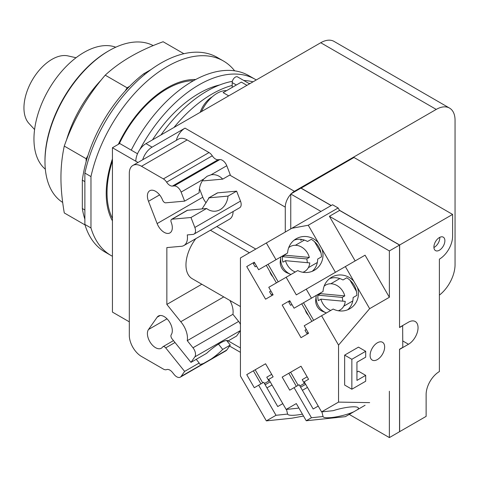 <?xml version="1.0" encoding="UTF-8"?>
<svg xmlns="http://www.w3.org/2000/svg" width="479" height="479" viewBox="0 0 479 479"><rect width="100%" height="100%" fill="white"/><g stroke="black" fill="none" stroke-linecap="round" stroke-linejoin="round"><path stroke-width="0.72" d="M76.053 57.731L67.964 55.905A39.625 22.878 120 0 0 38.991 70.521A39.625 22.878 120 0 0 23.95 107.877A39.625 22.878 120 0 0 28.968 123.456L34.59 129.546M115.756 47.211A70.76 40.853 120 0 0 62.611 70.293A70.76 40.853 120 0 0 33.955 139.078A70.76 40.853 120 0 0 45.337 169.189M153.22 45.607A90.567 52.289 120 0 0 109.02 50.69L108.003 51.277A89.13 51.463 120 0 0 44.978 160.441L44.978 161.615A90.567 52.289 120 0 0 62.677 202.437M109.02 50.69A90.567 52.289 120 0 0 44.978 161.615M183.87 53.714L163.123 41.739C139.365 50.307 120.067 61.45 105.224 75.167C87.112 96.231 73.467 119.87 64.276 146.083C62.025 156.597 60.917 167.105 60.953 177.595C60.917 188.049 62.025 199.833 64.276 212.945L85.022 224.92M84.873 209.994L82.328 208.527L82.328 180.158A105.679 61.013 120 0 1 86.142 161.621L86.142 158.711L64.276 146.083M86.142 158.711L87.926 155.615A105.679 61.013 -60 0 0 86.142 161.621M87.926 155.615A105.679 61.013 120 0 1 125.3 90.884L127.085 87.789L105.224 75.167M127.085 87.789L129.611 86.334A105.679 61.013 -60 0 0 125.3 90.884M82.328 208.527A105.679 61.013 120 0 0 84.873 219.184M144.808 74.377L143.754 73.766A105.679 61.013 120 0 0 129.611 86.334M143.754 73.766L151.095 69.527M82.328 180.158L84.873 181.625M84.873 224.423L84.873 173.063L90.968 176.583L90.968 227.944L84.873 224.423A112.325 64.851 120 0 0 104.955 251.996L111.056 255.523A112.325 64.851 120 0 0 112.433 256.277M234.638 70.826A112.325 64.851 120 0 0 223.382 60.965L217.286 57.444A112.325 64.851 120 0 0 84.873 173.063M90.968 227.944A112.325 64.851 120 0 0 111.056 255.523M223.382 60.965A112.325 64.851 120 0 0 90.968 176.583M112.433 220.837A86.268 49.804 -60 0 1 106.218 193.462A86.268 49.804 -60 0 1 112.433 158.908M118.337 144.329A86.268 49.804 -60 0 1 195.683 79.508M285.143 254.433A14.376 11.741 60 0 0 285.047 255.187L309.344 257.427A14.376 11.741 60 0 0 290.232 246.595L290.232 246.595A14.376 11.741 60 0 0 288.687 247.709M302.878 272.282A14.376 11.741 60 0 0 304.614 271.503A14.376 11.741 60 0 0 309.799 262.911L285.502 260.672L282.915 262.169A14.376 11.741 -120 0 1 282.454 256.678L285.047 255.187M282.454 256.678L306.752 258.917A14.376 11.741 -120 0 1 307.284 262.678M309.344 257.427L306.752 258.917M285.502 260.672A14.376 11.741 60 0 0 295.28 271.988M304.614 271.503L303.171 272.329L304.614 271.503M320.583 292.909A14.376 11.741 60 0 0 320.487 293.663L344.784 295.902A14.376 11.741 60 0 0 325.672 285.071L325.672 285.071A14.376 11.741 60 0 0 324.127 286.185M338.318 310.757A14.376 11.741 60 0 0 340.054 309.979A14.376 11.741 60 0 0 345.239 301.387L320.942 299.147L318.355 300.644A14.376 11.741 -120 0 1 317.9 295.154L320.487 293.663M317.9 295.154L342.198 297.393A14.376 11.741 -120 0 1 342.724 301.153M344.784 295.902L342.198 297.393M320.942 299.147A14.376 11.741 60 0 0 330.72 310.464M340.054 309.979L338.611 310.805L340.054 309.979M290.232 246.595L288.795 247.427L290.232 246.595M280.832 256.924A14.376 11.741 60 0 0 280.772 257.325A14.376 11.741 60 0 0 290.591 274.329A14.376 11.741 60 0 0 290.969 274.479M325.672 285.071L324.235 285.903L325.672 285.071M316.272 295.399A14.376 11.741 60 0 0 316.212 295.8A14.376 11.741 60 0 0 326.031 312.805A14.376 11.741 60 0 0 326.409 312.955M299.878 385.966L304.931 383.05L304.363 383.374L302.207 379.643L307.123 376.805M264.438 383.517L269.491 380.601L268.923 380.925L266.767 377.195L271.683 374.356M290.591 274.329L287.059 272.856A9.921 8.101 -120 0 1 280.281 261.121L280.772 257.325M326.031 312.805L322.499 311.332A9.921 8.101 -120 0 1 315.727 299.597L316.212 295.8M300.596 387.212L305.65 384.296M307.446 387.409L302.393 390.325M265.156 384.763L270.21 381.847M272.006 384.96L266.953 387.876M276.407 282.885L266.276 265.33M312.344 271.186L311.943 271.419L312.344 271.186M314.458 241.56L321.086 253.038M268.072 264.288L278.209 281.85M294.375 240.057L293.968 240.29L294.375 240.057M311.853 321.361L301.716 303.806M347.784 309.662L347.383 309.895L347.784 309.662M349.898 280.035L356.526 291.513M303.512 302.764L313.649 320.325M329.815 278.533L329.408 278.766L329.815 278.533M347.616 309.805C351.173 306.764 353.017 302.674 353.131 297.531L356.897 295.351C356.592 287.729 353.209 281.874 346.76 277.796L342.994 279.97C338.479 277.503 334.019 277.048 329.606 278.61M296.357 386.337L288.813 373.267L301.016 366.219L308.56 379.29L304.213 381.805L321.583 411.892L333.18 410.677A18.19 3.593 -13.4 0 1 349.826 407.03A18.19 3.593 -13.4 0 1 358.418 408.054A18.19 3.593 -13.4 0 1 357.418 409.695L353.843 411.754A18.19 3.593 -13.4 0 1 331.636 417.532A18.19 3.593 -13.4 0 1 323.044 416.526L321.93 411.856M290.609 372.225L298.154 385.302M318.23 406.084L313.176 409L299.159 384.721L289.723 390.169L282.179 377.093L301.016 366.219M260.917 383.889L253.367 370.818L265.57 363.771L273.12 376.847L268.773 379.356L286.143 409.443L297.74 408.228A18.19 3.593 -13.4 0 1 298.806 407.886M255.169 369.776L262.714 382.853M282.79 403.635L277.736 406.551L263.719 382.272L254.283 387.721L246.739 374.644L265.57 363.771M271.342 294.86L272.689 294.082L271.342 294.86L269.545 291.747L270.892 290.969M255.169 266.845L256.51 266.067L255.169 266.845L253.367 263.731L254.714 262.953M272.874 276.766A9.921 8.101 -120 0 1 269.809 271.449M320.265 293.094L323.044 291.489A18.19 17.549 -120 0 1 331.636 277.233L331.636 277.233A18.19 17.549 -120 0 1 353.843 281.287L357.418 287.472A18.19 17.549 -120 0 1 349.826 308.733A18.19 17.549 -120 0 1 333.18 309.045L304.213 325.774L308.56 333.306L301.016 337.665L282.179 305.039L289.723 300.68L294.076 308.213L311.446 298.183L306.237 289.16L345.353 266.575L353.843 281.287M306.782 333.336L308.129 332.558L306.782 333.336L304.985 330.223L306.332 329.444M290.609 305.321L291.956 304.542L290.609 305.321L288.813 302.207L290.16 301.429M308.32 315.242A9.921 8.101 -120 0 1 305.249 309.925M218.478 344.132L222.723 349.413A18.334 3.874 -38.8 0 1 211.059 359.112L203.838 363.286A18.334 3.874 -38.8 0 1 199.384 363.83A18.334 3.874 -38.8 0 1 199.186 363.004L196.24 359.334M199.186 363.004L184.625 371.411L165.704 347.874A3.233 1.868 -120 0 0 162.944 346.7A3.233 1.868 -120 0 0 162.585 347.041A11.502 6.64 60 0 1 161.291 348.239A11.502 6.64 60 0 1 150.586 342.868A11.502 6.64 60 0 1 148.496 329.516L157.136 317.218A11.502 6.64 60 0 1 158.429 316.02A11.502 6.64 60 0 1 169.129 321.391A11.502 6.64 60 0 1 171.225 334.743A3.233 1.868 -120 0 0 172.063 338.839L190.977 362.369L206.581 353.364A18.334 3.874 -38.8 0 1 220.154 343.126A18.334 3.874 -38.8 0 1 227.962 340.856A18.334 3.874 -38.8 0 1 228.04 340.976L227.866 340.755M202.042 208.904L209.119 197.803L228.04 196.109A18.334 14.46 -95.1 0 1 220.154 209.634A18.334 14.46 -95.1 0 1 215.305 211.191A18.334 14.46 -95.1 0 1 206.581 208.497L187.247 210.305M217.711 192.845A3.233 1.868 60 0 0 217.238 192.989L208.593 197.977L217.711 192.845L236.626 191.151L240.488 201.108A7.191 4.149 60 0 1 239.686 207.73L194.037 234.081A7.191 4.149 60 0 1 192.983 234.411L187.259 234.92A17.256 9.963 60 0 1 183.894 245.535A17.256 9.963 60 0 1 180.757 246.344L166.848 247.589L166.848 304.428L180.757 321.732A17.256 9.963 60 0 1 187.259 340.665L192.983 347.784A7.191 4.149 60 0 1 194.839 356.873L190.977 362.369M184.625 371.411L181.116 376.404A7.191 4.149 60 0 1 180.308 377.153A7.191 4.149 60 0 1 174.17 374.542L172.428 372.375A7.191 4.149 -120 0 0 166.626 369.602A7.191 4.149 60 0 1 163.369 369.087L141.509 356.466A17.256 9.963 60 0 1 129.306 335.336L129.306 173.332A17.256 9.963 60 0 1 132.881 165.435A17.256 9.963 60 0 1 141.509 166.285L163.369 178.906A7.191 4.149 60 0 1 166.626 182.158A7.191 4.149 -120 0 0 172.428 186.086L174.17 185.93A7.191 4.149 60 0 1 181.116 192.091L184.625 201.132L199.186 192.726A18.334 14.46 -95.1 0 1 203.838 178.972L207.167 176.23L211.059 174.799A18.334 14.46 -95.1 0 1 212.041 174.673A18.334 14.46 -95.1 0 1 222.723 179.134L203.809 180.822L202.551 180.613M206.581 208.497L190.977 217.508L172.063 219.196A3.233 1.868 -120 0 0 171.59 219.346A3.233 1.868 -120 0 0 171.225 222.322A11.502 6.64 60 0 1 169.931 232.914A11.502 6.64 60 0 1 157.136 223.579L148.496 201.306A11.502 6.64 60 0 1 149.789 190.72A11.502 6.64 60 0 1 162.585 200.048A3.233 1.868 -120 0 0 165.704 202.821L184.625 201.132M302.411 414.131A18.19 3.593 -13.4 0 1 296.196 415.083A18.19 3.593 -13.4 0 1 287.604 414.084L286.484 409.407M351.855 359.286L365.687 351.299L365.687 357.172L356.939 362.22L356.939 380.416L365.687 375.368L365.687 381.236L351.855 389.217L351.855 359.286L344.641 355.119L358.466 347.131L365.687 351.299M314.386 270.258A18.19 17.549 -120 0 1 297.74 270.569L268.773 287.298L273.12 294.83L265.57 299.189L246.739 266.563L254.283 262.205L258.636 269.737L287.604 253.014A18.19 17.549 -120 0 1 296.196 238.758L296.196 238.758A18.19 17.549 -120 0 1 318.403 242.811L321.972 248.996A18.19 17.549 -120 0 1 314.386 270.258L314.386 270.258M312.17 271.33C315.733 268.288 317.571 264.198 317.691 259.055L321.457 256.876C321.146 249.254 317.769 243.398 311.32 239.32L307.554 241.494C303.039 239.027 298.579 238.572 294.16 240.135M284.825 254.618L287.604 253.014M288.813 373.267L282.179 377.093M323.044 416.526L311.446 417.742L294.076 387.655M353.843 411.754L345.353 416.658L306.237 420.754L311.446 417.742M253.367 370.818L246.739 374.644M287.604 414.084L276.006 415.293L258.636 385.206M254.283 262.205L246.739 266.563M311.446 298.183L323.044 291.489M289.729 300.68L282.179 305.039M226.597 340.479L230.273 345.054L226.765 350.047A7.191 4.149 60 0 1 225.956 350.796L180.308 377.153M230.273 345.054L222.723 349.413M228.04 340.976L236.626 336.019L240.428 330.612M229.908 300.459A17.256 9.963 60 0 1 232.908 314.308L238.632 321.427A7.191 4.149 60 0 1 240.428 324.487M232.908 314.308L187.259 340.665M223.759 296.908L180.757 321.732M201.815 284.239L166.848 304.428M233.111 211.52A17.256 9.963 60 0 1 229.543 219.184L183.894 245.535M190.977 217.508L194.839 227.465A7.191 4.149 60 0 1 194.037 234.081M236.626 191.151L228.04 196.109M199.456 188.636L202.785 197.228A11.502 6.64 -120 0 0 206.072 202.761M222.723 179.134L230.273 174.775L226.765 165.734L211.059 174.799M132.881 165.435L178.529 139.078A17.256 9.963 60 0 1 187.157 139.934L209.018 152.55A7.191 4.149 60 0 1 212.275 155.801A7.191 4.149 -120 0 0 218.077 159.735L219.819 159.579A7.191 4.149 60 0 1 226.765 165.734M286.143 409.443L296.315 403.569L306.237 420.754M365.076 405.27L357.418 409.695M303.512 416.041L291.801 418.209L266.342 420.873L276.006 415.293M357.418 287.472L369.65 308.662L338.539 345.114L321.583 315.745M345.353 266.575L365.076 255.187L389.373 297.273L369.65 308.662M402.641 325.564L402.791 347.371L399.54 349.245L399.54 431.717L389.373 437.59L389.373 391.241M349.239 414.413L389.373 437.59M321.583 411.892L338.539 402.103L369.65 402.629M351.855 389.217L344.641 385.05L344.641 355.119M356.939 372.081L358.466 371.201L365.687 375.368M377.374 359.579A10.281 5.934 -60 0 1 372.237 360.088A10.281 5.934 -60 0 1 370.662 351.849A10.281 5.934 -60 0 1 377.374 342.79A10.281 5.934 -60 0 1 382.517 342.281A10.281 5.934 -60 0 1 384.092 350.52A10.281 5.934 -60 0 1 377.374 359.579M389.373 297.273L389.373 250.93L329.396 216.298L355.155 260.917M286.143 277.269L296.315 294.884L306.237 289.16M321.972 248.996L335.432 272.3M338.539 345.114L338.539 402.103M276.006 259.708L266.342 242.979L291.801 228.279L308.254 225.238L318.403 242.811M266.342 420.873L240.428 375.985L240.428 257.942L266.342 242.979M433.92 247.499A7.766 4.485 120 0 0 434.309 247.29A7.766 4.485 120 0 0 439.788 237.333M439.393 250.224A7.766 4.485 -60 0 1 435.513 250.607A7.766 4.485 -60 0 1 434.321 244.386A7.766 4.485 -60 0 1 439.393 237.548A7.766 4.485 -60 0 1 443.273 237.159A7.766 4.485 -60 0 1 444.464 243.38A7.766 4.485 -60 0 1 439.393 250.224M195.797 238.668A29.908 17.268 120 0 0 192.157 278.664L240.428 306.53M320.972 211.437L290.753 193.995L290.753 228.884M389.373 250.93L399.54 245.056L399.54 327.528L402.791 325.648M399.54 245.056L339.563 210.431L329.396 216.298M339.563 210.431L338.144 207.976L308.254 225.238M338.144 207.976L332.552 204.749L291.801 228.279M399.54 327.235L399.642 245.003L452.607 214.418L452.607 236.255A18.693 10.789 -60 0 1 439.393 259.145L439.393 371.554A18.765 10.831 -60 0 0 426.124 394.534L426.124 416.371L399.642 431.657L399.54 349.305M301.123 240.308L301.123 239.326M399.642 327.295L408.485 322.187A13.514 7.802 -60 0 1 415.245 321.517A13.514 7.802 -60 0 1 417.317 332.348A13.514 7.802 -60 0 1 408.485 344.257L399.642 349.365M290.753 193.995L300.92 188.121L331.139 205.569M285.268 232.052L285.268 207.138A12.939 7.472 -60 0 1 290.753 194.288M216.795 226.543L255.804 249.062M300.92 239.302L300.92 240.428M301.022 188.181L353.993 157.483L452.607 214.418M301.022 188.061L331.24 205.509M339.461 210.257L399.642 245.003M301.022 240.368L301.022 239.314M112.433 160.926A84.831 48.978 120 0 0 107.033 192.756A84.831 48.978 120 0 0 112.433 218.352M193.54 80.688A84.831 48.978 120 0 0 119.253 143.802M291.406 193.618A12.939 7.472 -60 0 1 294.417 191.295L436.243 109.41A26.596 15.358 -60 0 1 449.541 108.092A26.596 15.358 -60 0 1 455.05 120.271L455.05 264.665A26.596 15.358 -60 0 1 439.393 295.118M142.706 159.758A14.376 8.299 -60 0 1 152.083 147.149L185.02 128.132A12.939 7.472 120 0 0 176.35 140.335M129.306 321.834L112.433 312.092L112.433 147.742L119.75 143.514L137.509 153.765M449.541 108.092L334.049 41.41A26.596 15.358 120 0 0 320.75 42.727L145.981 143.628A14.376 8.299 120 0 0 135.814 161.237L112.433 147.742M201.473 111.595A27.321 15.771 -60 0 1 217.149 93.267A27.321 15.771 -60 0 1 226.543 90.657M246.942 85.34L241.35 82.113L223.124 92.633L228.717 95.866M249.565 83.825L237.578 76.903A4.455 2.575 120 0 0 234.141 78.101A4.455 2.575 120 0 0 232.195 82.586L232.195 87.4M200.21 112.32A18.693 10.789 -60 0 1 212.065 96.962A18.693 10.789 -60 0 1 212.155 96.908M256.253 79.963A112.325 64.851 120 0 0 255.157 79.304L248.799 75.64A112.325 64.851 120 0 0 131.252 150.155M248.829 83.406A110.38 63.731 -60 0 1 250.17 83.478M173.961 127.48A110.38 63.731 -60 0 1 212.065 94.004A110.38 63.731 -60 0 1 232.195 85.43M255.157 79.304A112.325 64.851 120 0 0 139.76 149.676M160.986 134.964A110.38 63.731 -60 0 1 207 91.082A110.38 63.731 -60 0 1 232.363 81.328M243.763 80.478A110.38 63.731 -60 0 1 253.008 81.837M152.508 139.862A101.889 58.827 -60 0 1 198.995 93.393A101.889 58.827 -60 0 1 219.711 84.945M101.35 79.849A90.567 52.289 120 0 0 66.395 140.395M317.343 262.492L308.326 267.695M304.404 240.075L295.381 245.284M352.789 300.962L343.766 306.171M339.845 278.55L330.827 283.76M187.666 210.191L172.063 219.196M175.009 342.503L165.704 347.874M203.838 363.286L181.116 376.404M203.838 178.972L181.116 192.091M226.765 350.047L211.059 359.112M167.015 318.822L148.496 329.516M160.112 315.499L157.136 317.218M240.428 330.558L194.839 356.873M238.632 321.427L192.983 347.784M240.488 201.108L194.839 227.465M202.785 197.228L157.136 223.579M159.603 194.893L148.496 201.306M219.819 159.579L174.17 185.93M218.077 159.735L172.428 186.086M212.275 155.801L166.626 182.158M209.018 152.55L163.369 178.906M187.157 139.934L141.509 166.285M210.389 230.237L249.397 252.762M402.791 340.97L408.485 344.257M228.19 340.886L240.428 347.952M229.74 175.08L285.268 207.138M185.02 128.132L294.417 191.295M135.814 161.237L137.982 162.489M320.75 42.727L436.243 109.41M145.981 143.628L152.083 147.149M236.363 84.993L232.195 82.586M187.241 210.305L171.59 219.346M173.488 340.617L162.944 346.7M229.567 346.06L240.428 352.328"/></g></svg>
